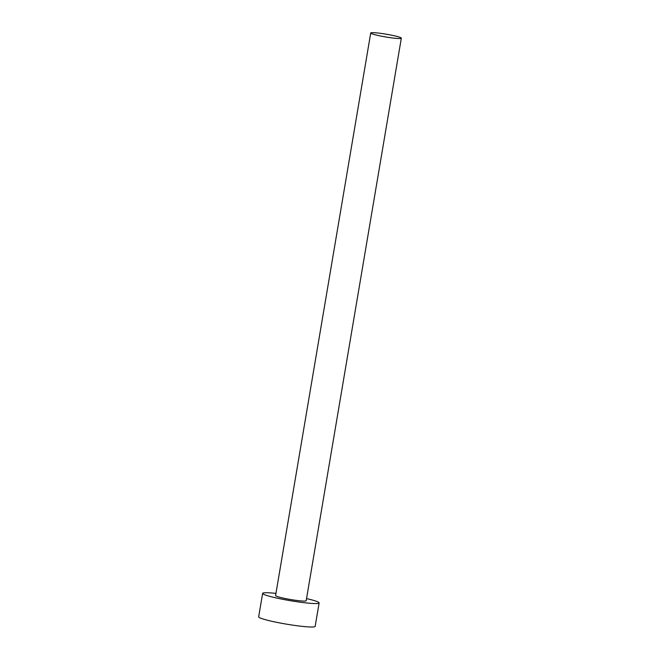 <?xml version="1.0" encoding="UTF-8"?>
<svg xmlns="http://www.w3.org/2000/svg" width="660" height="660" viewBox="0 0 660 660"><rect width="100%" height="100%" fill="white"/><g stroke="black" fill="none" stroke-linecap="round" stroke-linejoin="round"><path stroke-width="0.99" d="M394.87 35.904A15.518 1.402 9.6 0 0 379.104 33.157A15.518 1.402 9.6 0 0 370.73 33A15.518 1.402 9.6 0 0 377.19 35.269A15.518 1.402 9.6 0 0 392.956 38.024A15.518 1.402 9.6 0 0 401.329 38.173A15.518 1.402 9.6 0 0 394.87 35.904M370.73 33L275.583 595.559A15.518 1.402 9.6 0 0 282.043 597.828A15.518 1.402 9.6 0 0 297.808 600.583A15.518 1.402 9.6 0 0 306.182 600.732L401.329 38.173M275.946 593.406A28.644 2.599 9.6 0 0 262.639 593.373A28.644 2.599 9.6 0 0 274.568 597.564A28.644 2.599 9.6 0 0 303.666 602.638A28.644 2.599 9.6 0 0 319.126 602.927A28.644 2.599 9.6 0 0 307.197 598.736A28.644 2.599 9.6 0 0 306.545 598.587M262.639 593.373L258.671 616.811A28.644 2.599 9.6 0 0 270.6 621.002A28.644 2.599 9.6 0 0 299.706 626.076A28.644 2.599 9.6 0 0 315.158 626.365L319.126 602.927"/></g></svg>
